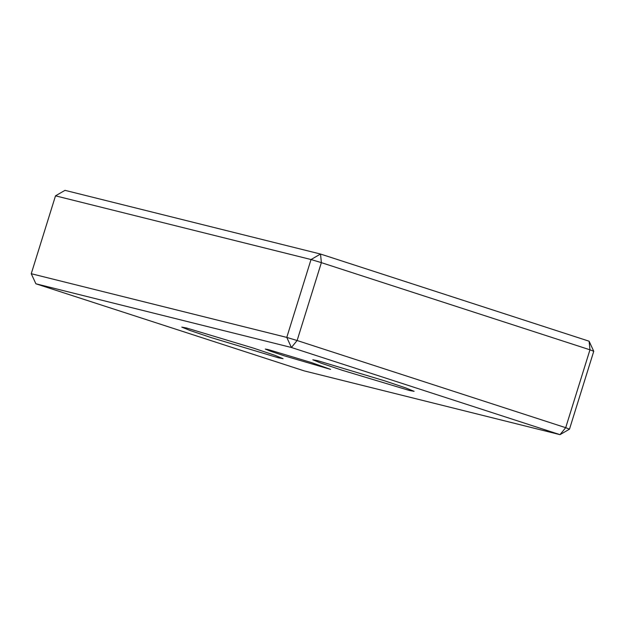 <?xml version="1.0" encoding="UTF-8"?>
<svg xmlns="http://www.w3.org/2000/svg" width="625" height="625" viewBox="0 0 625 625"><rect width="100%" height="100%" fill="white"/><g stroke="black" fill="none" stroke-linecap="round" stroke-linejoin="round"><path stroke-width="0.94" d="M342.172 370.25L321.188 363.195L312.828 359.789L317.523 360.648L384.758 380.867L405.742 387.914L414.102 391.328L409.406 390.469L342.172 370.25M565.703 427.688L569.492 429.164L560 434.656L565.703 427.688L297.117 340.516L291.414 347.492L286.773 337.406L297.117 340.516L321.375 262.648L311.031 259.531L320.523 254.039L321.375 262.648L589.961 349.812L589.109 341.211L593.75 351.289L589.961 349.812L565.703 427.688M560 434.656L304.477 370.961L35.891 283.789L291.414 347.492L560 434.656M569.492 429.164L593.75 351.289M589.109 341.211L320.523 254.039L65 190.344L55.508 195.836L311.031 259.531L286.773 337.406L31.25 273.711L35.891 283.789M31.25 273.711L55.508 195.836M284.227 355.805L270.711 351.266L265.32 349.062L268.344 349.617L311.664 362.641L330.57 369.383L284.227 355.805M211.133 337.586L190.148 330.531L181.789 327.117L186.484 327.984L253.719 348.203L274.703 355.25L283.062 358.664L278.367 357.805L211.133 337.586"/></g></svg>
